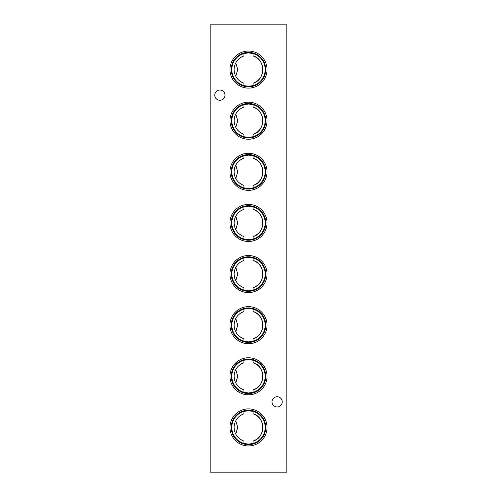 <?xml version="1.0" encoding="UTF-8"?>
<svg xmlns="http://www.w3.org/2000/svg" width="497" height="497" viewBox="0 0 497 497"><rect width="100%" height="100%" fill="white"/><g stroke="black" fill="none" stroke-linecap="round" stroke-linejoin="round"><path stroke-width="0.75" d="M235.795 434.123L237.703 427.42L235.795 420.717C237.498 417.468 240.213 415.157 243.94 413.796A14.363 14.363 0 0 0 243.94 441.044C240.225 439.696 237.51 437.385 235.795 434.123M235.795 383.001L237.703 376.297L235.795 369.6C237.498 366.345 240.213 364.04 243.94 362.68A14.363 14.363 0 0 0 243.94 389.921C240.225 388.573 237.51 386.268 235.795 383.001M235.795 331.884L237.703 325.181L235.795 318.478C237.498 315.228 240.213 312.917 243.94 311.557A14.363 14.363 0 0 0 243.94 338.805C240.225 337.451 237.51 335.146 235.795 331.884M235.795 280.762L237.703 274.058L235.795 267.361C237.498 264.106 240.213 261.801 243.94 260.44A14.363 14.363 0 0 0 243.94 287.682C240.225 286.334 237.51 284.029 235.795 280.762M235.795 229.639L237.703 222.936L235.795 216.238C237.498 212.983 240.213 210.678 243.94 209.318A14.363 14.363 0 0 0 243.94 236.56C240.225 235.211 237.51 232.907 235.795 229.639M235.795 178.522L237.703 171.819L235.795 165.116C237.498 161.867 240.213 159.562 243.94 158.195A14.363 14.363 0 0 0 243.94 185.443C240.225 184.095 237.51 181.784 235.795 178.522M235.795 127.4L237.703 120.696L235.795 113.999C237.498 110.744 240.213 108.439 243.94 107.079A14.363 14.363 0 0 0 243.94 134.32C240.225 132.972 237.51 130.668 235.795 127.4M235.795 76.283L237.703 69.58L235.795 62.877C237.498 59.628 240.213 57.317 243.94 55.956A14.363 14.363 0 0 0 243.94 83.204C240.225 81.856 237.51 79.545 235.795 76.283M248.5 51.042A18.538 18.538 0 0 0 229.962 69.58A18.538 18.538 0 0 0 248.5 88.118A18.538 18.538 0 0 0 267.038 69.58A18.538 18.538 0 0 0 248.5 51.042M248.5 52.322A17.258 17.258 0 0 0 231.242 69.58A17.258 17.258 0 0 0 248.5 86.838A17.258 17.258 0 0 0 265.758 69.58A17.258 17.258 0 0 0 248.5 52.322M243.94 55.956L243.94 53.546A16.668 16.668 0 0 0 243.94 85.614L243.94 83.204M253.06 83.204A14.363 14.363 0 0 0 253.06 55.956C265.814 59.149 265.82 80.017 253.06 83.204L253.06 85.614L248.5 86.267L243.94 85.614M243.94 53.546L248.5 52.893L253.06 53.546L253.06 55.956M248.5 102.165A18.538 18.538 0 0 0 229.962 120.703A18.538 18.538 0 0 0 248.5 139.235A18.538 18.538 0 0 0 267.038 120.703A18.538 18.538 0 0 0 248.5 102.165M248.5 103.444A17.258 17.258 0 0 0 231.242 120.703A17.258 17.258 0 0 0 248.5 137.961A17.258 17.258 0 0 0 265.758 120.703A17.258 17.258 0 0 0 248.5 103.444M243.94 107.079L243.94 104.668A16.668 16.668 0 0 0 243.94 136.731L243.94 134.32M253.06 134.32A14.363 14.363 0 0 0 253.06 107.079C265.814 110.272 265.82 131.14 253.06 134.32L253.06 136.731L248.5 137.389L243.94 136.731M243.94 104.668L248.5 104.016L253.06 104.668L253.06 107.079M248.5 153.281A18.538 18.538 0 0 0 229.962 171.819A18.538 18.538 0 0 0 248.5 190.357A18.538 18.538 0 0 0 267.038 171.819A18.538 18.538 0 0 0 248.5 153.281M248.5 154.561A17.258 17.258 0 0 0 231.242 171.819A17.258 17.258 0 0 0 248.5 189.077A17.258 17.258 0 0 0 265.758 171.819A17.258 17.258 0 0 0 248.5 154.561M243.94 158.195L243.94 155.785A16.668 16.668 0 0 0 243.94 187.854L243.94 185.443M253.06 185.443A14.363 14.363 0 0 0 253.06 158.195C265.814 161.395 265.82 182.256 253.06 185.443L253.06 187.854L248.5 188.506L243.94 187.854M243.94 155.785L248.5 155.132L253.06 155.785L253.06 158.195M248.5 204.404A18.538 18.538 0 0 0 229.962 222.942A18.538 18.538 0 0 0 248.5 241.474A18.538 18.538 0 0 0 267.038 222.942A18.538 18.538 0 0 0 248.5 204.404M248.5 205.683A17.258 17.258 0 0 0 231.242 222.942A17.258 17.258 0 0 0 248.5 240.2A17.258 17.258 0 0 0 265.758 222.942A17.258 17.258 0 0 0 248.5 205.683M243.94 209.318L243.94 206.907A16.668 16.668 0 0 0 243.94 238.976L243.94 236.56M253.06 236.56A14.363 14.363 0 0 0 253.06 209.318C265.814 212.511 265.82 233.379 253.06 236.56L253.06 238.976L248.5 239.629L243.94 238.976M243.94 206.907L248.5 206.255L253.06 206.907L253.06 209.318M248.5 255.526A18.538 18.538 0 0 0 229.962 274.058A18.538 18.538 0 0 0 248.5 292.596A18.538 18.538 0 0 0 267.038 274.058A18.538 18.538 0 0 0 248.5 255.526M248.5 256.8A17.258 17.258 0 0 0 231.242 274.058A17.258 17.258 0 0 0 248.5 291.317A17.258 17.258 0 0 0 265.758 274.058A17.258 17.258 0 0 0 248.5 256.8M243.94 260.44L243.94 258.024A16.668 16.668 0 0 0 243.94 290.093L243.94 287.682M253.06 290.093A16.668 16.668 0 0 0 253.06 258.024L253.06 260.44C265.814 263.634 265.82 284.495 253.06 287.682L253.06 290.093L248.5 290.745L243.94 290.093M243.94 258.024L248.5 257.371L253.06 258.024M248.5 306.643A18.538 18.538 0 0 0 229.962 325.181A18.538 18.538 0 0 0 248.5 343.719A18.538 18.538 0 0 0 267.038 325.181A18.538 18.538 0 0 0 248.5 306.643M248.5 307.923A17.258 17.258 0 0 0 231.242 325.181A17.258 17.258 0 0 0 248.5 342.439A17.258 17.258 0 0 0 265.758 325.181A17.258 17.258 0 0 0 248.5 307.923M243.94 311.557L243.94 309.146A16.668 16.668 0 0 0 243.94 341.215L243.94 338.805M253.06 341.215A16.668 16.668 0 0 0 253.06 309.146L253.06 311.557C265.814 314.75 265.82 335.618 253.06 338.805L253.06 341.215L248.5 341.868L243.94 341.215M243.94 309.146L248.5 308.494L253.06 309.146M248.5 357.765A18.538 18.538 0 0 0 229.962 376.297A18.538 18.538 0 0 0 248.5 394.835A18.538 18.538 0 0 0 267.038 376.297A18.538 18.538 0 0 0 248.5 357.765M248.5 359.039A17.258 17.258 0 0 0 231.242 376.297A17.258 17.258 0 0 0 248.5 393.556A17.258 17.258 0 0 0 265.758 376.297A17.258 17.258 0 0 0 248.5 359.039M243.94 362.68L243.94 360.269A16.668 16.668 0 0 0 243.94 392.332L243.94 389.921M253.06 392.332A16.668 16.668 0 0 0 253.06 360.269L253.06 362.68C265.814 365.873 265.82 386.741 253.06 389.921L253.06 392.332L248.5 392.984L243.94 392.332M243.94 360.269L248.5 359.611L253.06 360.269M248.5 408.882A18.538 18.538 0 0 0 229.962 427.42A18.538 18.538 0 0 0 248.5 445.958A18.538 18.538 0 0 0 267.038 427.42A18.538 18.538 0 0 0 248.5 408.882M248.5 410.162A17.258 17.258 0 0 0 231.242 427.42A17.258 17.258 0 0 0 248.5 444.678A17.258 17.258 0 0 0 265.758 427.42A17.258 17.258 0 0 0 248.5 410.162M243.94 413.796L243.94 411.386A16.668 16.668 0 0 0 243.94 443.454L243.94 441.044M253.06 443.454A16.668 16.668 0 0 0 253.06 411.386L253.06 413.796C265.814 416.989 265.82 437.857 253.06 441.044L253.06 443.454L248.5 444.107L243.94 443.454M243.94 411.386L248.5 410.733L253.06 411.386M224.986 95.138A5.113 5.113 0 0 0 219.873 90.025A5.113 5.113 0 0 0 214.76 95.138A5.113 5.113 0 0 0 219.873 100.251A5.113 5.113 0 0 0 224.986 95.138M282.24 401.862A5.113 5.113 0 0 0 277.127 396.749A5.113 5.113 0 0 0 272.014 401.862A5.113 5.113 0 0 0 277.127 406.975A5.113 5.113 0 0 0 282.24 401.862M253.06 441.044A14.363 14.363 0 0 0 253.06 413.796M253.06 338.805A14.363 14.363 0 0 0 253.06 311.557M253.06 287.682A14.363 14.363 0 0 0 253.06 260.44M253.06 389.921A14.363 14.363 0 0 0 253.06 362.68M210.163 24.85L210.163 472.15L286.837 472.15L286.837 24.85L210.163 24.85M253.06 238.976A16.668 16.668 0 0 0 253.06 206.907M253.06 187.854A16.668 16.668 0 0 0 253.06 155.785M253.06 136.731A16.668 16.668 0 0 0 253.06 104.668M253.06 85.614A16.668 16.668 0 0 0 253.06 53.546"/></g></svg>
